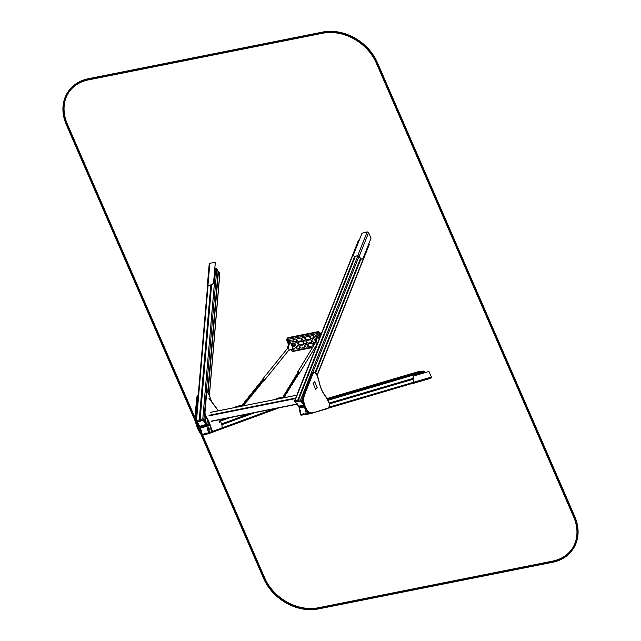<?xml version="1.0" encoding="UTF-8"?>
<svg xmlns="http://www.w3.org/2000/svg" width="641" height="641" viewBox="0 0 641 641"><rect width="100%" height="100%" fill="white"/><g stroke="black" fill="none" stroke-linecap="round" stroke-linejoin="round"><path stroke-width="0.96" d="M223.837 418.853L220.031 420.248A17.411 6.081 -105.2 0 1 220.576 421.474L221.321 423.188A3.485 1.218 -105.2 0 1 221.538 428.132L213.317 431.145A3.485 1.218 -105.2 0 1 213.285 431.161A3.485 1.218 -105.2 0 1 211.201 428.148A17.411 6.081 74.8 0 0 206.306 416.882A3.485 1.218 -105.2 0 1 205.024 412.075L206.594 393.758A3.485 1.218 -105.2 0 1 207.155 392.604A3.485 1.218 -105.2 0 1 208.798 394.375L209.543 396.09A17.411 6.081 -105.2 0 1 211.49 401.506M213.245 431.169L212.844 431.273A3.485 1.218 -105.2 0 1 212.812 431.289A3.485 1.218 -105.2 0 1 210.729 428.276A17.411 6.081 74.8 0 0 205.833 417.011A3.485 1.218 -105.2 0 1 204.551 412.203L206.122 393.886A3.485 1.218 -105.2 0 1 206.682 392.733L207.155 392.604M219.462 422.435L220.2 419.583M209.046 398.47L218.277 410.753L210.849 412.299M209.311 398.606L218.461 410.785M305.541 373.415A3.485 2.075 83.3 0 0 305.132 374.136L297.36 393.686A3.485 2.075 83.3 0 0 297.112 394.6M276.103 399.303L283.25 397.388A3.485 1.667 78.7 0 1 283.859 396.947A3.485 1.667 78.7 0 1 285.061 397.524M234.886 407.516L241.777 406.138M234.83 407.396L235.135 406.971A3.485 1.667 -101.3 0 1 235.744 406.53L242.643 405.16A3.485 1.667 78.7 0 0 242.026 405.593L241.729 406.025M243.836 405.729A3.485 1.667 78.7 0 0 242.643 405.16M276.047 399.191L276.351 398.758A3.485 1.667 -101.3 0 1 276.968 398.325L283.859 396.947M277.056 408.349L278.531 407.964M278.563 407.956L276.896 408.565M278.579 407.948L266.856 412.323M215.312 262.449L213.725 282.409A2.612 1.691 146.3 0 1 211.201 284.965L211.089 284.796A2.612 1.691 -33.7 0 0 213.613 282.24L215.312 262.449L209.863 263.195L209.303 264.372M211.089 284.796L207.94 285.654A1.13 0.769 -175.1 0 0 207.396 286.647L207.508 286.815M210.809 285.069L199.247 419.903L196.491 420.648A0.873 0.593 -175.1 0 0 195.994 421.129L207.548 286.295A0.873 0.593 4.9 0 1 208.053 285.814L211.201 284.965M254.629 412.724L221.842 424.743M210.881 428.765L207.908 430.343A1.306 1.226 69.9 0 1 207.38 428.476L206.698 426.057L204.431 426.674A1.306 1.226 69.9 0 1 202.668 427.154L200.401 427.763L201.082 430.183A1.306 1.226 69.9 0 1 201.611 432.05L202.292 434.462L204.559 433.853A1.306 1.226 69.9 0 1 206.322 433.372L208.589 432.755L207.908 430.343M249.109 413.822L221.602 423.909M210.633 427.924L207.38 428.476M222.259 419.166L220.103 419.959M209.311 423.917L203.75 426.377A0.433 0.409 69.9 0 1 203.205 426.081L202.668 427.154M221.81 419.254L220.127 419.879M209.286 423.845L200.449 426.826A0.873 0.817 -110.1 0 0 199.904 427.876L200.449 426.826L205.505 424.975M201.026 431.625L201.611 432.05L200.97 431.641A0.433 0.409 69.9 0 0 201.002 431.633L201.082 430.183M206.322 433.372L206.362 434.237L205.577 434.454L204.559 433.853M213.285 431.161L208.589 432.755L209.102 433.492L206.354 434.237L209.118 433.492A0.873 0.817 -110.1 0 0 209.663 432.443L208.838 429.51A0.433 0.409 69.9 0 1 208.573 428.685A0.433 0.409 69.9 0 1 208.589 428.677L207.772 425.744A0.873 0.817 -110.1 0 0 206.747 425.119L203.998 425.864L204.431 426.674M320.933 334.698L320.308 333.248A2.179 1.739 -144.7 0 0 317.624 331.758L288.394 337.575A2.179 1.739 -144.7 0 0 287.432 338.184L286.976 338.817A2.179 1.739 -144.7 0 0 286.88 340.451L288.634 343.736M292.937 348.472L292.192 347.943M319.747 337.687L319.042 336.068A1.739 1.394 -144.7 0 0 316.221 335.243L312.287 339.458A1.739 1.394 -144.7 0 0 313.393 342.014L315.124 342.558M316.021 339.41L314.955 338.873L315.957 339.65M314.947 340.315L315.789 340.227M316.005 338.4L315.092 338.44C315.997 338.913 316.301 338.905 315.989 338.424L316.037 338.648M315.108 338.296L316.253 338.592M315.236 340.876C315.885 340.459 315.781 340.419 314.907 340.74L315.236 340.876C315.885 340.459 315.781 340.419 314.907 340.74L315.22 340.892C315.869 340.483 315.765 340.435 314.891 340.756L315.22 340.892C315.869 340.483 315.765 340.435 314.891 340.756C315.765 340.435 315.869 340.483 315.22 340.892M315.468 339.546L314.354 339.562M291.567 349.193A1.739 1.394 -144.7 0 0 293.89 349.337L297.825 345.114A1.739 1.394 -144.7 0 0 296.711 342.558L290.028 340.459A1.739 1.394 -144.7 0 0 288.314 342.182L288.779 343.239M293.698 346.46L293.706 345.331A0.833 0.665 -144.7 0 0 293.923 345.227L295.124 345.739L294.131 344.858A0.833 0.665 -144.7 0 0 294.139 344.69L295.164 344.257L293.955 344.265A0.833 0.665 -144.7 0 0 293.826 344.137L294.003 343.055L293.386 343.913A0.833 0.665 -144.7 0 0 293.081 343.905L292.136 342.983L292.713 344.105A0.833 0.665 -144.7 0 0 292.592 344.337L291.391 344.401L292.625 344.762A0.833 0.665 -144.7 0 0 292.657 344.826L291.943 345.611L292.977 345.187A0.833 0.665 -144.7 0 0 293.249 345.323L293.698 346.46L293.618 345.387M295.124 345.739L294.115 344.882A0.833 0.665 -144.7 0 0 294.123 344.714L294.163 344.578M293.442 346.412L292.208 346.084L293.45 346.404M292.192 343.376L291.543 343.568L292.192 343.376M293.826 345.86L294.139 346.38L295.012 346.132C294.091 345.683 293.786 345.691 294.099 346.172L294.051 345.956M294.155 346.364L294.996 346.156C294.075 345.699 293.77 345.715 294.083 346.196L294.043 345.972M294.083 346.196L295.012 346.132M292.873 343.424L293.61 343.336C293.017 342.55 292.777 342.582 292.873 343.424L293.61 343.336M293.706 343.296L293.594 343.36C293.009 342.566 292.761 342.598 292.857 343.448L293.594 343.36C293.009 342.566 292.761 342.598 292.857 343.448L293.594 343.36L292.881 343.416M295.197 343.832L294.876 343.704C294.219 344.113 294.331 344.161 295.197 343.832L294.86 343.72C294.203 344.137 294.315 344.177 295.18 343.856L294.86 343.72C294.203 344.137 294.315 344.177 295.18 343.856C294.315 344.177 294.203 344.137 294.86 343.72M295.757 345.01L294.604 344.794M319.771 337.631L319.074 336.02A1.739 1.394 -144.7 0 0 316.245 335.195L312.311 339.418A1.739 1.394 -144.7 0 0 312.207 339.554L312.223 339.538M316.013 339.434L314.955 338.873M297.937 344.978A1.739 1.394 -144.7 0 0 296.743 342.518L290.061 340.411A1.739 1.394 -144.7 0 0 288.41 340.86L288.394 340.876M292.649 345.026L291.943 345.611M292.56 344.385L291.391 344.401M293.586 343.864L293.37 343.937A0.833 0.665 -144.7 0 0 293.065 343.921L292.12 343.007M295.148 344.281L293.939 344.289A0.833 0.665 -144.7 0 0 293.81 344.161L293.995 343.079M292.176 343.4L291.535 343.584L292.176 343.4M310.196 338.833L310.22 338.793A0.873 0.697 -144.7 0 0 310.26 338.144L309.779 337.022A0.873 0.697 -144.7 0 0 308.706 336.429L305.709 337.03A0.873 0.697 -144.7 0 0 305.308 337.286L305.292 337.31A0.873 0.697 -144.7 0 0 305.252 337.959L305.733 339.081A0.873 0.697 -144.7 0 0 306.807 339.674L309.803 339.081A0.873 0.697 -144.7 0 0 310.236 338.184L309.747 337.07A0.873 0.697 -144.7 0 0 308.674 336.469L305.677 337.07A0.873 0.697 -144.7 0 0 305.292 337.31M311.678 342.198A0.873 0.697 -144.7 0 0 311.734 341.525L311.246 340.411A0.873 0.697 -144.7 0 0 310.18 339.818L307.175 340.411A0.873 0.697 -144.7 0 0 306.719 341.349L307.207 342.462A0.873 0.697 -144.7 0 0 308.281 343.063L311.278 342.462A0.873 0.697 -144.7 0 0 311.702 341.573L311.222 340.451A0.873 0.697 -144.7 0 0 310.148 339.858L307.151 340.459A0.873 0.697 -144.7 0 0 306.759 340.7L306.791 340.651M313.137 345.611A0.873 0.697 -144.7 0 0 313.177 344.954L312.688 343.84A0.873 0.697 -144.7 0 0 311.622 343.247L308.617 343.84A0.873 0.697 -144.7 0 0 308.193 344.738L308.682 345.852A0.873 0.697 -144.7 0 0 309.755 346.444L312.752 345.852A0.873 0.697 -144.7 0 0 313.137 345.611L313.169 345.563A0.873 0.697 -144.7 0 0 313.209 344.914L312.72 343.792A0.873 0.697 -144.7 0 0 311.646 343.199L308.65 343.8A0.873 0.697 -144.7 0 0 308.249 344.057M297.384 338.68A0.873 0.697 -144.7 0 0 296.983 338.945L296.967 338.969A0.873 0.697 -144.7 0 0 296.935 339.618L297.416 340.74A0.873 0.697 -144.7 0 0 298.49 341.332L301.486 340.732A0.873 0.697 -144.7 0 0 301.943 339.794L301.462 338.68A0.873 0.697 -144.7 0 0 300.389 338.087L297.36 338.728A0.873 0.697 -144.7 0 0 296.967 338.969M303.361 343.856A0.873 0.697 -144.7 0 0 303.417 343.183L302.929 342.07A0.873 0.697 -144.7 0 0 301.855 341.469L298.858 342.07A0.873 0.697 -144.7 0 0 298.458 342.334M300.333 345.451A0.873 0.697 -144.7 0 0 299.932 345.715L299.916 345.739A0.873 0.697 -144.7 0 0 299.876 346.388L300.365 347.51A0.873 0.697 -144.7 0 0 301.43 348.103L304.435 347.502A0.873 0.697 -144.7 0 0 304.892 346.573L304.403 345.451A0.873 0.697 -144.7 0 0 303.329 344.858L300.3 345.499A0.873 0.697 -144.7 0 0 299.916 345.739M310.805 336.012A0.873 0.697 -144.7 0 0 310.348 336.95L310.829 338.063A0.873 0.697 -144.7 0 0 312.247 338.48L313.633 336.99A0.873 0.697 -144.7 0 0 312.68 335.636L310.773 336.052A0.873 0.697 -144.7 0 0 310.388 336.293L310.412 336.253M314.979 343.063L314.178 342.815A0.873 0.697 -144.7 0 0 313.289 343.72L313.778 344.834A0.873 0.697 -144.7 0 0 313.97 345.122M295.293 339.105L293.418 339.474A0.873 0.697 -144.7 0 0 293.017 339.738L293.001 339.762A0.873 0.697 -144.7 0 0 293.602 340.98L295.958 341.717A0.873 0.697 -144.7 0 0 296.847 340.812L296.358 339.698A0.873 0.697 -144.7 0 0 295.293 339.105L293.386 339.514A0.873 0.697 -144.7 0 0 293.001 339.762M299.74 348.255A0.873 0.697 -144.7 0 0 299.788 347.582L299.307 346.469A0.873 0.697 -144.7 0 0 297.897 346.052L296.503 347.542A0.873 0.697 -144.7 0 0 296.446 347.622L296.43 347.646A0.873 0.697 -144.7 0 0 297.464 348.896L299.339 348.52A0.873 0.697 -144.7 0 0 299.764 347.622L299.275 346.509A0.873 0.697 -144.7 0 0 297.865 346.1L296.479 347.59A0.873 0.697 -144.7 0 0 296.43 347.646M308.057 346.597A0.873 0.697 -144.7 0 0 308.113 345.924L307.624 344.81A0.873 0.697 -144.7 0 0 306.55 344.217L305.428 344.441A0.873 0.697 -144.7 0 0 305.028 344.706L305.012 344.722A0.873 0.697 -144.7 0 0 304.972 345.379L305.461 346.493A0.873 0.697 -144.7 0 0 306.526 347.085L307.656 346.861A0.873 0.697 -144.7 0 0 308.081 345.972L307.592 344.85A0.873 0.697 -144.7 0 0 306.518 344.257L305.396 344.481A0.873 0.697 -144.7 0 0 305.012 344.722M305.1 339.85A0.873 0.697 -144.7 0 0 305.14 339.201L304.651 338.079A0.873 0.697 -144.7 0 0 303.578 337.486L302.456 337.711A0.873 0.697 -144.7 0 0 302.031 338.608L302.512 339.722A0.873 0.697 -144.7 0 0 303.586 340.315L304.707 340.091A0.873 0.697 -144.7 0 0 305.1 339.85L305.124 339.81A0.873 0.697 -144.7 0 0 305.164 339.153L304.683 338.039A0.873 0.697 -144.7 0 0 303.61 337.446L302.488 337.671A0.873 0.697 -144.7 0 0 302.079 337.935M306.582 343.215A0.873 0.697 -144.7 0 0 306.638 342.542L306.15 341.429A0.873 0.697 -144.7 0 0 305.084 340.828L303.954 341.052A0.873 0.697 -144.7 0 0 303.497 341.99L303.986 343.103A0.873 0.697 -144.7 0 0 305.06 343.704L306.182 343.48A0.873 0.697 -144.7 0 0 306.606 342.582L306.126 341.469A0.873 0.697 -144.7 0 0 305.052 340.876L303.922 341.1A0.873 0.697 -144.7 0 0 303.538 341.341L303.57 341.292M292.769 346.244L293.217 346.292L292.769 346.244M301.903 340.451L301.871 340.491A0.873 0.697 -144.7 0 0 301.911 339.842L301.43 338.72A0.873 0.697 -144.7 0 0 300.357 338.127L297.36 338.728M299.964 344.714L302.961 344.121A0.873 0.697 -144.7 0 0 303.385 343.223L302.897 342.11A0.873 0.697 -144.7 0 0 301.831 341.517L298.826 342.11A0.873 0.697 -144.7 0 0 298.402 343.007L298.89 344.121A0.873 0.697 -144.7 0 0 299.964 344.714M304.852 347.222L304.82 347.262A0.873 0.697 -144.7 0 0 304.86 346.613L304.371 345.499A0.873 0.697 -144.7 0 0 303.297 344.898L300.3 345.499M313.713 336.886L313.681 336.926A0.873 0.697 -144.7 0 0 312.648 335.684L310.773 336.052M314.971 343.111L314.146 342.855A0.873 0.697 -144.7 0 0 313.329 343.063L313.361 343.023M296.807 341.469L296.775 341.509A0.873 0.697 -144.7 0 0 296.815 340.852L296.334 339.738A0.873 0.697 -144.7 0 0 295.261 339.145M292.785 346.22L293.225 346.268L292.785 346.22M287.232 348.68A1.066 0.817 -141.1 0 0 287.192 348.728L262.57 379.208A1.066 0.817 -141.1 0 0 262.433 379.784M288.851 350.066A1.066 0.817 -141.1 0 0 288.025 348.504M263.355 380.754A1.066 0.817 -141.1 0 0 264.132 379.464A1.066 0.817 -141.1 0 0 262.57 379.208M264.148 379.64A0.962 0.737 -141.1 0 0 262.53 379.752M263.411 380.682A0.962 0.737 -141.1 0 0 264.212 379.768M298.594 373.711A1.066 0.881 -148.8 0 0 299.387 373.326L316.991 344.249A1.066 0.881 -148.8 0 0 315.805 342.767M299.387 373.326A1.066 0.881 -148.8 0 0 297.568 372.221A1.066 0.881 -148.8 0 0 297.488 372.854M299.243 372.429A0.962 0.793 -148.8 0 0 297.568 372.741M298.586 373.615A0.962 0.793 -148.8 0 0 299.355 372.677M290.036 341.421L288.057 348.359L287.272 348.512L289.251 341.573L290.036 341.421L293.129 348.52L288.915 350.323A1.218 0.585 78.7 0 1 288.859 350.339L288.586 350.395M317.768 335.892L315.789 342.831L315.003 342.991L316.983 336.052L317.768 335.892L319.17 339.129M315.019 344.009A1.218 0.585 -101.3 0 1 315.003 342.991M219.711 274.1A0.873 0.593 -175.1 0 0 219.759 273.547L218.469 271.608L208.053 393.101M205.985 417.235L205.601 421.762L204.984 422.956A1.306 0.881 4.9 0 1 204.159 421.722L203.101 420.135L200.833 420.744A1.306 0.881 4.9 0 1 199.071 421.225L196.803 421.842L197.861 423.429A1.306 0.881 4.9 0 1 198.686 424.663L199.744 426.257L202.011 425.64A1.306 0.881 4.9 0 1 203.774 425.159L206.041 424.55L204.984 422.956M217.147 270.294L218.1 271.063L216.818 269.124A0.873 0.561 -33.7 0 0 216.754 268.859L218.1 271.063L207.668 392.741M205.617 416.666L204.984 421.449M211.594 284.828L200.088 419.951M197.749 423.645L199.079 426.097A0.873 0.561 -33.7 0 0 199.744 426.257L202.604 425.76M197.949 423.741L198.686 424.663M197.356 423.348L197.861 423.429M200.064 419.879L199.247 419.903L199.071 421.225M204.159 421.722L205.232 421.209L203.942 419.278A0.873 0.593 -175.1 0 0 202.788 418.942L200.032 419.687L200.833 420.744M413.1 379.256L329.354 403.934M412.972 378.398L329.178 403.085M424.63 372.717L424.478 371.86A0.873 0.697 -106.4 0 0 423.629 371.091L421.201 371.371L327.423 398.998M303.834 405.953L302.921 406.218L303.001 407.171A1.306 1.042 73.6 0 1 301.454 407.356L299.451 407.588L299.892 410.048A1.306 1.042 73.6 0 1 300.236 411.963L300.677 414.423L302.68 414.182A1.306 1.042 73.6 0 1 304.235 414.006L306.23 413.765L305.789 411.306A1.306 1.042 73.6 0 1 305.42 409.439M420.544 371.572L327.367 398.894M303.786 405.841L302.231 406.298L301.454 407.356M299.996 411.354L299.748 410.52M304.259 414.695L301.286 415.136A0.873 0.521 -96.7 0 1 300.677 414.423L300.325 414.423A0.873 0.873 0 0 0 301.286 415.136A0.873 0.521 -96.7 0 0 301.334 415.128L303.65 414.855M420.512 371.46L420.736 372.213L420.512 371.46L418.084 371.74L327.158 398.526M304.243 414.663L302.68 414.182M299.796 410.512L299.892 410.048M303.898 406.106L302.921 406.218L303.001 407.171L304.291 407.019M306.887 410.552L305.789 411.306M306.783 414.487L304.459 414.759L304.235 414.006M360.979 258.828L315.66 372.79M360.514 258.323L315.14 372.429M355.37 256.28L298.177 400.713M354.689 256.336L297.192 401.562L295.189 401.795L296.487 403.333A1.306 0.705 21.7 0 1 297.496 404.535L298.794 406.074L300.797 405.841A1.306 0.705 21.7 0 1 302.344 405.657L303.658 405.505M301.943 405.649L300.797 405.841L301.943 405.649M296.799 403.606L297.496 404.535L296.799 403.606M302.945 401.851L301.703 400.377A0.873 0.473 -158.3 0 0 300.557 399.928L298.129 400.208L298.738 401.378A1.306 0.705 21.7 0 1 297.192 401.562M303.281 402.252L302.039 402.684L300.741 401.138L298.738 401.378M303.137 403.814L303.049 403.878A1.306 0.705 21.7 0 1 302.039 402.684M413.028 378.831A2.612 1.554 -96.7 0 1 414.07 375.826L428.965 371.476L431.393 377.052L430.968 378.198L413.261 383.414A1.13 0.905 -106.4 0 0 413.846 382.22L413.028 378.831L413.637 382.244A0.873 0.697 73.6 0 1 413.1 383.182M411.666 383.614L413.141 383.438A1.13 0.905 -106.4 0 0 413.261 383.414M428.965 371.476L414.278 375.802A2.612 1.554 83.3 0 0 413.237 378.807M360.947 258.563A2.612 1.554 83.3 0 0 362.069 259.116A2.612 1.554 83.3 0 0 363.118 258.131L371.027 238.228L368.607 232.651L367.189 231.866L357.662 255.839L354.89 256.16L357.798 255.999A0.873 0.473 21.7 0 1 358.944 256.448L360.739 258.595L359.152 256.424A1.13 0.609 -158.3 0 0 357.662 255.839M361.965 259.124A2.612 1.554 -96.7 0 1 361.861 259.14A2.612 1.554 -96.7 0 1 360.739 258.595M355.018 256.32A2.612 1.554 139.9 0 1 353.84 255.959A2.612 1.554 139.9 0 1 353.776 255.879M367.189 231.866L362.021 233.236L353.616 254.365A2.612 1.554 -40.1 0 0 353.704 255.799A2.612 1.554 -40.1 0 0 354.89 256.16M315.612 389.191L317.191 387.509L314.699 381.78L313.12 383.462L315.58 389.199L313.12 383.462M313.088 383.47L314.699 381.78M195.481 421.738L66.327 124.707A44.397 35.503 35.3 0 1 68.339 91.423A44.397 35.503 35.3 0 1 88.049 79.147L322.295 32.499A44.397 35.503 35.3 0 1 377.012 62.834L574.368 516.718A44.397 35.503 35.3 0 1 572.365 550.002A44.397 35.503 35.3 0 1 552.646 562.277L318.401 608.926A44.397 35.503 35.3 0 1 263.683 578.591L200.665 433.653M68.491 91.206A44.397 35.503 35.3 0 1 68.635 90.998A44.397 35.503 35.3 0 1 88.354 78.723L322.599 32.074A44.397 35.503 35.3 0 1 377.317 62.409L574.673 516.293A44.397 35.503 35.3 0 1 572.661 549.577A44.397 35.503 35.3 0 1 572.509 549.794M202.099 435.087L264.429 578.438A43.524 34.806 -144.7 0 0 318.08 608.181L552.326 561.532A43.524 34.806 -144.7 0 0 571.652 549.505A43.524 34.806 -144.7 0 0 573.623 516.87L376.267 62.986A43.524 34.806 -144.7 0 0 322.615 33.244L88.378 79.893A43.524 34.806 -144.7 0 0 69.044 91.927A43.524 34.806 -144.7 0 0 67.081 124.562L195.104 418.998M69.196 91.711A43.524 34.806 -144.7 0 0 67.377 124.13L195.048 417.74M202.652 435.231L264.733 578.014A43.524 34.806 -144.7 0 0 318.385 607.756L552.622 561.107A43.524 34.806 -144.7 0 0 571.804 549.289M211.201 428.148L210.729 428.276M206.306 416.882L205.833 417.011M205.024 412.075L204.551 412.203M206.594 393.758L206.122 393.886M209.054 415.825L295.525 398.606M211.346 421.105L296.847 404.078M211.578 421.257L296.967 404.255L211.53 421.305M210.304 412.443L296.871 395.209M208.99 415.304L295.749 398.029M276.351 398.758L283.25 397.388M235.135 406.971L242.026 405.593M209.863 263.195L207.94 285.654M277.072 408.253A0.873 0.817 -110.1 0 1 276.527 408.774L209.238 433.444M273.939 408.878L221.706 428.028M229.799 417.668L220.416 421.105M209.719 425.031L206.698 426.057L206.747 425.119L209.399 424.15M209.198 423.621L206.706 424.534L209.198 423.613M199.904 427.892L200.689 430.656M200.729 430.808A0.433 0.409 69.9 0 1 201.002 431.633M201.018 431.826L201.747 434.598L202.812 435.199L205.561 434.454A0.433 0.409 69.9 0 1 206.274 434.069M201.803 434.59A0.873 0.817 -110.1 0 0 202.796 435.199L205.553 434.454M201.675 434.342A10.448 3.654 -105.2 0 1 198.438 429.542L197.556 427.523A10.448 3.654 -105.2 0 1 195.345 416.121L196.995 396.811A4.351 1.522 -105.2 0 1 197.7 395.377A4.351 1.522 -105.2 0 1 197.901 395.361M201.498 433.741A10.448 3.654 -105.2 0 1 198.83 429.43L198.125 429.51L197.308 427.539M201.979 433.356A10.008 3.501 -105.2 0 1 199.311 429.125L198.83 429.43L197.949 427.419L197.26 427.427A10.008 3.501 -105.2 0 1 195.128 416.506L197.252 427.499L199.92 432.747L201.723 434.534M199.311 429.125L198.438 427.114L197.949 427.419A10.448 3.654 -105.2 0 1 196.186 421.762M196.018 420.841A10.448 3.654 -105.2 0 1 195.737 416.017L195.088 416.362L196.747 397.051L195.152 416.225M196.274 417.836A10.008 3.501 -105.2 0 1 196.314 416.185L195.737 416.017L197.388 396.707L196.747 397.051L198.213 395.241M196.314 416.185L197.965 396.875L197.388 396.707A4.351 1.522 -105.2 0 1 198.093 395.265M201.627 434.31A10.008 3.501 -105.2 0 1 198.181 429.558M198.438 427.114A10.008 3.501 -105.2 0 1 197.067 423.084M197.965 396.875A3.918 1.37 -105.2 0 1 198.141 396.074M320.308 333.248L319.851 333.881A2.179 1.739 -144.7 0 0 317.167 332.399L287.945 338.216A2.179 1.739 -144.7 0 0 286.976 338.817L286.831 340.651L288.45 344.377M317.624 331.758L317.167 332.399A0.873 0.417 78.7 0 0 317.191 333.568L287.961 339.385A1.306 1.042 -144.7 0 0 287.32 340.732M320.588 335.572L319.851 333.881L318.801 334.458A1.306 1.042 -144.7 0 0 317.191 333.568M288.394 337.575L287.945 338.216A0.873 0.417 78.7 0 0 287.961 339.385M319.963 337.142L318.801 334.458M293.602 351.236A0.873 0.417 -101.3 0 1 293.45 351.348A0.873 0.417 -101.3 0 1 292.977 350.923L312.848 346.965M315.684 346.396L316.334 346.268M290.918 349.754L291.367 350.026A1.306 1.042 -144.7 0 0 292.977 350.923M291.094 349.393L291.367 350.026M263.058 379.424L262.634 379.736L263.066 379.969M264.236 379.841L263.86 379.52L263.395 380.017L263.82 380.361L263.507 379.953L262.674 380.562M261.712 381.091L261.28 381.411L261.72 381.635M262.257 380.906L262.826 381.595L262.514 381.187L262.049 381.683L262.473 382.028L262.161 381.619L261.336 382.212M260.366 382.765L259.934 383.078L260.374 383.302M260.911 382.573L261.48 383.262L261.167 382.853L260.703 383.35L261.127 383.695L260.815 383.286L259.99 383.887M259.02 384.432L258.587 384.744L259.028 384.969M259.565 384.239L260.134 384.929L259.821 384.52L259.357 385.017L259.781 385.361L259.469 384.953L258.627 385.57M257.666 386.098L257.241 386.411L257.674 386.635M258.219 385.906L258.788 386.595L258.467 386.186L258.011 386.683L258.435 387.028L258.115 386.627L257.289 387.22M256.32 387.765L255.895 388.077L256.328 388.302M256.873 387.573L257.442 388.262L257.121 387.853L256.656 388.35L257.089 388.694L256.769 388.294L255.943 388.887M254.974 389.432L254.549 389.744L254.982 389.968M255.519 389.239L256.088 389.928L255.775 389.52L255.31 390.024L255.743 390.369L255.422 389.96L254.589 390.569M253.628 391.098L253.195 391.411L253.636 391.635M254.173 390.914L254.741 391.595L254.429 391.194L253.964 391.691L254.389 392.036L254.076 391.627L253.251 392.22M251.857 393.077L252.29 393.31M252.826 392.58L253.395 393.262L253.083 392.861L252.618 393.358L253.043 393.702L252.73 393.294L251.905 393.886M250.935 394.431L250.503 394.752L250.943 394.976M251.48 394.247L252.049 394.936L251.737 394.527L251.272 395.024L251.697 395.369L251.384 394.96L250.551 395.553M249.581 396.106L249.157 396.418L249.597 396.643M250.134 395.914L250.703 396.603L250.383 396.194L249.926 396.691L250.351 397.035L250.038 396.627L249.205 397.228M248.235 397.773L247.811 398.085L248.243 398.309M248.788 397.58L249.357 398.269L249.037 397.861L248.572 398.357L249.004 398.702L248.684 398.293L247.851 398.91M246.889 399.439L246.465 399.752L246.897 399.976M247.434 399.247L248.003 399.936L247.69 399.527L247.226 400.024L247.658 400.369L247.338 399.968L246.513 400.561M245.543 401.106L245.11 401.418L245.551 401.643M246.088 400.913L246.657 401.603L246.344 401.194L245.88 401.691L246.304 402.035L245.992 401.635L245.166 402.228M244.197 402.772L243.764 403.085L244.205 403.309M244.742 402.58L245.311 403.269L244.998 402.86L244.533 403.365L244.958 403.71L244.646 403.301L243.804 403.91M242.851 404.439L242.418 404.751L242.859 404.976M243.396 404.255L243.965 404.936L243.652 404.535L243.163 405.216M243.965 404.936L242.37 405.376M264.156 379.953L263.78 380.409M262.866 381.042L263.179 381.451L263.355 380.714M262.225 380.145L262.666 380.281L262.225 380.145M261.873 380.578L262.313 380.714L261.873 380.578M262.81 381.619L262.433 382.076M261.52 382.709L261.824 383.118L262.009 382.381M260.879 381.812L261.32 381.948L260.879 381.812M260.526 382.244L260.967 382.381L260.526 382.244M261.464 383.286L261.087 383.743M260.166 384.376L260.478 384.784L260.655 384.047M259.533 383.478L259.974 383.614L259.533 383.478M259.18 383.919L259.621 384.047L259.18 383.919M260.11 384.953L259.741 385.409M258.82 386.042L259.132 386.451L259.309 385.714M258.187 385.145L258.627 385.281L258.187 385.145M257.834 385.586L258.275 385.714L257.834 385.586M258.764 386.619L258.387 387.084M257.474 387.709L257.786 388.117L257.962 387.38M256.833 386.811L257.281 386.948L256.833 386.811M256.48 387.252L256.929 387.388L256.48 387.252M257.418 388.286L257.041 388.75M256.128 389.375L256.44 389.784L256.616 389.047M255.487 388.486L255.927 388.614L255.487 388.486M255.134 388.919L255.583 389.055L255.134 388.919M256.071 389.952L255.695 390.417M254.781 391.042L255.094 391.451L255.27 390.714M254.14 390.153L254.581 390.289L254.14 390.153M253.788 390.585L254.229 390.722L253.788 390.585M254.725 391.619L254.349 392.084M253.435 392.717L253.74 393.117L253.924 392.388M252.794 391.819L253.235 391.955L252.794 391.819M252.442 392.252L252.883 392.388L252.442 392.252M253.379 393.294L253.003 393.75M252.081 394.383L252.394 394.792L252.57 394.055M251.448 393.486L251.889 393.622L251.448 393.486M251.096 393.919L251.536 394.055L251.096 393.919M252.025 394.96L251.657 395.417M250.735 396.05L251.048 396.459L251.224 395.721M250.102 395.152L250.543 395.289L250.102 395.152M249.75 395.585L250.19 395.721L249.75 395.585M250.679 396.627L250.302 397.083M249.389 397.716L249.702 398.125L249.878 397.388M248.748 396.819L249.197 396.955L248.748 396.819M248.396 397.26L248.844 397.388L248.396 397.26M249.333 398.293L248.956 398.75M248.043 399.383L248.355 399.792L248.532 399.055M247.402 398.486L247.843 398.622L247.402 398.486M247.049 398.926L247.498 399.055L247.049 398.926M246.489 400.921L247.61 400.425M246.697 401.05L247.009 401.458L247.186 400.721M246.056 400.152L246.497 400.288L246.056 400.152M245.703 400.593L246.144 400.729L245.703 400.593M246.641 401.627L246.264 402.091M245.351 402.716L245.663 403.125L245.84 402.388M244.71 401.827L245.15 401.955L244.71 401.827M244.357 402.26L244.798 402.396L244.357 402.26M245.295 403.293L244.918 403.758M243.997 404.383L244.309 404.791L244.485 404.054M243.364 403.493L243.804 403.63L243.364 403.493M243.011 403.926L243.452 404.062L243.011 403.926M243.941 404.96L243.572 405.424M242.49 405.184L242.09 405.264M298.161 373.735L299.075 373.158L298.986 372.365L298.602 372.87L299.075 373.158L298.738 372.782L297.865 373.439M297.704 373.727L298.434 374.072L297.64 374.464L298.113 374.745L297.777 374.368L296.903 375.025M296.735 375.322L297.4 375.922L297.063 375.546L296.679 376.059L297.144 376.339L296.807 375.963L295.942 376.62M295.773 376.908L296.438 377.517L296.102 377.14L295.717 377.645L296.182 377.934L295.846 377.557L294.98 378.206M294.812 378.502L295.477 379.103L295.14 378.727L294.756 379.24L295.221 379.52L294.884 379.143L294.019 379.801M293.85 380.089L294.58 380.442L293.786 380.826L294.259 381.115L293.923 380.738L293.049 381.395M292.889 381.683L293.618 382.028L292.825 382.421L293.298 382.701L292.961 382.324L292.088 382.981M291.927 383.278L292.657 383.622L291.863 384.007L292.336 384.296L292 383.919L291.126 384.576M290.958 384.864L291.695 385.209L290.902 385.602L291.375 385.882L291.038 385.505L290.165 386.162M289.996 386.459L290.661 387.06L290.325 386.683L289.94 387.196L290.405 387.476L290.069 387.1L289.203 387.757M289.035 388.045L289.7 388.654L289.363 388.278L288.979 388.783L289.444 389.071L289.107 388.694L288.242 389.343M288.073 389.64L288.803 389.984L288.017 390.377L288.482 390.657L288.146 390.281L287.272 390.938M287.112 391.226L287.841 391.579L287.048 391.963L287.521 392.252L287.184 391.875L286.311 392.532M286.15 392.821L286.88 393.165L286.086 393.558L286.559 393.838L286.223 393.462L285.349 394.119M285.189 394.407L285.918 394.76L285.125 395.144L285.598 395.433L285.261 395.056L284.388 395.713M284.219 396.002L284.957 396.346L284.155 396.947M284.884 396.611L283.338 397.1M297.977 373.102L297.256 373.431M297.015 374.697L296.286 375.025M296.054 376.283L295.325 376.612M295.092 377.878L294.363 378.206M294.131 379.464L293.402 379.793M293.169 381.058L292.44 381.387M292.2 382.653L291.479 382.981M291.238 384.239L290.509 384.568M290.277 385.834L289.548 386.162M289.315 387.42L288.586 387.749M288.354 389.015L287.625 389.343M287.392 390.601L286.663 390.93M286.423 392.196L285.702 392.524M285.461 393.782L284.732 394.119M284.5 395.377L283.771 395.705M283.21 397.075L283.346 396.475L283.971 396.899M202.885 425.279L206.466 424.462A0.873 0.593 -175.1 0 0 206.883 423.693L204.992 421.538M209.383 395.737L219.839 273.827A0.873 0.873 0 0 0 219.695 273.274A0.873 0.561 -33.7 0 1 219.759 273.547L209.303 395.529M207.259 419.358L206.883 423.693A0.873 0.561 146.3 0 1 206.041 424.55L206.322 424.751A0.873 0.873 0 0 0 206.963 423.981L207.347 419.535M216.754 268.859A0.873 0.873 0 0 0 215.801 268.499L215.664 268.787A0.873 0.593 -175.1 0 1 216.818 269.124L203.942 419.278A0.873 0.561 146.3 0 1 203.101 420.135L202.788 418.942L215.664 268.787L214.871 269.004M208.053 285.814L196.491 420.648L196.803 421.842A0.873 0.561 -33.7 0 1 196.138 421.682L197.388 423.557M195.994 421.129A0.873 0.593 -175.1 0 0 196.074 421.417A0.873 0.561 -33.7 0 0 196.138 421.682A0.873 0.873 0 0 1 195.994 421.129M218.445 271.399L219.695 273.274A0.873 0.561 -33.7 0 0 219.47 273.114M200.168 426.169L200.024 426.457A0.873 0.873 0 0 1 199.079 426.097A0.873 0.561 -33.7 0 1 199.014 425.832M304.411 414.767L306.831 414.487A0.873 0.521 -96.7 0 0 306.887 414.471A0.873 0.697 -106.4 0 0 307.424 413.541L307.063 411.498M413.277 383.126L328.28 408.173M310.677 413.357L307.063 414.423M413.637 382.244L328.961 407.195M309.122 413.036L306.23 413.765A0.873 0.521 -96.7 0 0 306.831 414.487A0.873 0.873 0 0 0 306.975 414.455L310.709 413.357M424.462 371.78L328.072 400.264M424.799 372.669L424.646 371.788A0.873 0.873 0 0 0 423.685 371.075A0.873 0.521 -96.7 0 0 423.629 371.091L327.623 399.375M302.768 406.442L299.804 406.586A0.873 0.697 -106.4 0 0 299.708 406.602A0.873 0.873 0 0 0 299.099 407.596L299.451 407.588A0.873 0.521 83.3 0 1 299.804 406.586L302.376 405.825M421.257 371.363L423.685 371.075A0.873 0.521 -96.7 0 1 423.861 371.107M300.493 414.35L299.812 411.586M299.259 407.524L299.611 410.44M313.826 372.237A4.351 2.596 83.3 0 0 313.649 372.253A4.351 2.596 83.3 0 0 311.903 373.895L304.05 394.471A10.448 6.234 83.3 0 0 304.483 406.226L305.364 408.245A10.448 6.234 83.3 0 0 311.55 413.285A10.448 6.234 83.3 0 0 312.175 413.157L327.655 408.213A3.918 2.34 83.3 0 0 328.985 402.772A16.97 10.128 83.3 0 0 325.676 396.611A26.545 15.841 -96.7 0 1 318.946 381.123A16.97 10.128 83.3 0 0 316.55 374.144A3.918 2.34 83.3 0 0 312.824 374.08L304.619 394.696A10.008 5.977 83.3 0 0 305.036 405.969L305.917 407.98A10.008 5.977 83.3 0 0 312.447 412.692M316.173 373.559A4.351 2.596 83.3 0 0 313.994 372.213L311.726 373.999L303.706 394.511L304.619 394.696M305.917 407.98L305.012 408.285L303.994 406.09A10.008 5.977 83.3 0 1 303.586 394.824L303.706 394.511A10.448 6.234 83.3 0 0 304.138 406.274L305.036 405.969M312.263 413.133L327.383 408.678L311.205 413.325C308.553 413.437 306.422 411.738 304.82 408.237L305.012 408.285A10.448 6.234 83.3 0 0 311.205 413.325A10.448 6.234 83.3 0 0 311.382 413.301M327.495 408.646A4.351 2.596 83.3 0 0 328.937 406.915M316.422 373.919L313.994 372.213A4.351 2.596 83.3 0 0 312.247 373.855L312.824 374.08M304.956 408.293A10.008 5.977 83.3 0 0 306.102 410.296M304.074 406.274L304.82 408.237L303.946 406.226C302.352 402.211 302.207 398.349 303.522 394.624L311.782 374.2M328.937 402.628L329.049 402.668C329.835 405.617 329.298 407.62 327.431 408.67L327.655 408.213M325.468 396.314L328.985 402.772M318.841 381.083L319.026 381.083C320.244 387.268 322.463 392.364 325.668 396.378L325.676 396.611M316.55 374.144L318.946 381.123M368.807 244.998A0.873 0.473 -158.3 0 0 369.16 244.782A0.873 0.473 -158.3 0 0 369.048 244.381L317.103 375.017M317.247 375.338L369.16 244.782A0.873 0.873 0 0 0 369.024 243.9A0.873 0.521 -40.1 0 1 369.048 244.381L368.735 244.005M358.944 256.448L312.72 372.677M302.744 397.757L301.703 400.377A0.873 0.521 139.9 0 1 300.741 401.138A0.873 0.521 83.3 0 1 300.557 399.928L357.798 255.999M298.113 400.489L295.012 400.577A0.873 0.473 -158.3 0 0 294.652 400.793A0.873 0.473 -158.3 0 0 294.764 401.194A0.873 0.521 -40.1 0 0 295.189 401.795A0.873 0.521 83.3 0 1 295.012 400.577L358.752 240.295A0.873 0.473 -158.3 0 0 358.391 240.511L294.652 400.793A0.873 0.873 0 0 0 294.796 401.675L296.254 403.405M359.232 240.239L358.752 240.295A0.873 0.521 -96.7 0 1 359.096 239.966L359.353 239.934M299.171 406.258A0.873 0.521 -96.7 0 1 298.794 406.074A0.873 0.521 -40.1 0 1 298.402 405.953A0.873 0.873 0 0 0 299.171 406.258L301.414 405.993M431.393 377.052L413.846 382.22M430.832 378.23L413.381 383.366M368.607 232.651L359.152 256.424M377.012 62.834L377.317 62.409M322.295 32.499L322.599 32.074M574.368 516.718L574.673 516.293M88.049 79.147L88.354 78.723M67.081 124.562L67.377 124.13M264.429 578.438L264.733 578.014M318.08 608.181L318.385 607.756M552.326 561.532L552.622 561.107M210.352 412.403L296.887 395.168M209.214 263.868L207.291 286.271M277.104 408.245A0.873 0.873 0 0 1 276.591 408.758L209.174 433.468A0.873 0.873 0 0 1 209.102 433.492M205.473 424.983L200.393 426.842A0.873 0.873 0 0 0 199.848 427.9L200.665 430.776M200.929 431.713L201.747 434.598A0.873 0.873 0 0 0 202.812 435.199M205.817 433.933L206.29 434.205M290.702 349.561L290.87 349.954C292.032 351.34 292.889 351.805 293.45 351.348L312.496 347.558M315.324 346.989L316.109 346.837M288.658 350.315L264.228 380.546M263.034 380.113L263.747 379.576M264.172 379.921L262.658 380.906M261.688 381.78L262.409 381.235M262.826 381.595L261.304 382.581M260.342 383.446L261.063 382.901M261.48 383.262L259.958 384.247M258.988 385.113L259.709 384.584M260.134 384.929L258.611 385.914M257.642 386.787L258.371 386.235M258.788 386.595L257.265 387.581M256.296 388.454L257.009 387.917M257.442 388.262L255.919 389.247M254.95 390.121L255.679 389.568M256.088 389.928L254.573 390.914M253.604 391.787L254.325 391.234M254.741 391.595L253.219 392.58M252.258 393.454L252.971 392.917M251.849 393.077L252.282 392.765M253.395 393.262L251.873 394.247M250.903 395.12L251.633 394.576M252.049 394.936L250.527 395.922M249.557 396.787L250.286 396.242M250.703 396.603L249.181 397.588M248.211 398.454L248.924 397.925M249.357 398.269L247.835 399.255M246.865 400.128L247.594 399.575M245.519 401.795L246.232 401.258M246.657 401.603L245.134 402.588M244.173 403.461L244.894 402.909M245.311 403.269L243.788 404.255M242.819 405.128L243.548 404.575M263.804 379.865L263.667 379.047M263.291 380.113L263.082 379.047M262.61 380.289L262.457 381.531M263.203 380.169L262.554 379.744L261.889 380.369L261.945 381.78M262.826 381.884L263.179 381.451M261.264 381.956L261.111 383.198M261.857 381.836L261.207 381.411L260.542 382.036L260.591 383.446M261.48 383.55L261.824 383.118M259.917 383.622L259.757 384.864M260.51 383.502L259.861 383.078L259.196 383.703L259.244 385.113M260.126 385.217L260.478 384.784M258.571 385.289L258.411 386.531M259.156 385.169L258.515 384.752L257.85 385.369L257.898 386.779M258.78 386.884L259.132 386.451M257.217 386.956L257.065 388.206M257.81 386.835L257.161 386.419L256.496 387.044L256.552 388.454M257.434 388.55L257.786 388.117M255.871 388.622L255.719 389.872M256.464 388.51L255.815 388.085L255.15 388.71L255.206 390.121M256.088 390.225L256.44 389.784M254.525 390.289L254.373 391.539M255.118 390.177L254.469 389.752L253.804 390.377L253.86 391.787M254.741 391.891L255.094 391.451M253.179 391.955L253.027 393.205M253.772 391.843L253.123 391.419L252.458 392.044L252.506 393.454M253.395 393.558L253.74 393.117M251.833 393.63L251.673 394.872M252.426 393.51L251.777 393.085L251.112 393.71L251.16 395.12M252.041 395.225L252.394 394.792M250.487 395.297L250.327 396.539M251.072 395.176L250.431 394.752L249.766 395.377L249.814 396.787M250.695 396.891L251.048 396.459M249.133 396.963L248.98 398.205M249.726 396.843L249.077 396.418L248.412 397.043L248.468 398.454M249.349 398.558L249.702 398.125M247.787 398.63L247.634 399.872M248.379 398.51L247.73 398.093L247.065 398.71L247.122 400.12M248.003 400.224L248.355 399.792M246.44 400.296L246.288 401.546M247.033 400.176L246.384 399.76L245.719 400.385L245.775 401.795M246.657 401.891L247.009 401.458M245.094 401.963L244.942 403.213M245.687 401.851L245.038 401.426L244.373 402.051L244.421 403.461M245.311 403.566L245.663 403.125M243.748 403.63L243.588 404.88M244.341 403.518L243.692 403.093L243.027 403.718L243.075 405.128M243.957 405.232L244.309 404.791M242.979 405.16L242.346 404.759L241.713 405.344M314.947 343.504L297.568 372.221M297.728 372.629L298.129 372.333M296.767 374.216L297.168 373.919M298.361 374.336L297.192 375.322M295.805 375.81L296.206 375.514M297.4 375.922L296.23 376.916M294.844 377.405L295.245 377.108M296.438 377.517L295.269 378.502M293.882 378.991L294.283 378.695M295.477 379.103L294.307 380.097M292.913 380.586L293.314 380.289M294.507 380.698L293.346 381.691M291.951 382.172L292.352 381.876M293.546 382.284L292.384 383.278M290.99 383.767L291.391 383.47M292.584 383.879L291.415 384.872M290.028 385.353L290.429 385.057M291.623 385.473L290.453 386.459M289.067 386.948L289.468 386.651M290.661 387.06L289.492 388.053M288.105 388.542L288.506 388.246M289.7 388.654L288.53 389.64M288.73 390.241L287.569 391.234M286.174 391.723L286.575 391.427M287.769 391.835L286.607 392.829M285.213 393.31L285.614 393.013M286.807 393.422L285.646 394.415M284.251 394.904L284.652 394.608M285.846 395.016L284.676 396.01M283.29 396.491L283.691 396.194M298.89 372.774L298.69 371.924M298.257 372.806L298.121 371.956M298.41 373.03L297.512 372.822L297.296 374.392M297.921 374.368L297.728 373.519M298.233 374.689L298.49 374.272M297.448 374.624L296.551 374.408L296.334 375.987M296.959 375.955L296.767 375.113M297.272 376.275L297.528 375.858M296.487 376.219L295.589 376.003L295.373 377.573M295.998 377.549L295.805 376.7M296.31 377.87L296.559 377.453M295.525 377.805L294.62 377.589L294.411 379.168M295.036 379.135L294.844 378.294M295.349 379.456L295.597 379.047M294.564 379.4L293.658 379.184L293.45 380.754M294.075 380.73L293.874 379.881M294.387 381.05L294.636 380.634M293.602 380.986L292.697 380.778L292.488 382.348M293.113 382.324L292.913 381.475M293.426 382.645L293.674 382.228M292.633 382.581L291.735 382.365L291.519 383.943M292.152 383.911L291.951 383.062M292.456 384.231L292.713 383.815M291.671 384.167L290.774 383.959L290.557 385.529M291.182 385.505L290.99 384.656M291.495 385.826L291.751 385.409M290.71 385.762L289.812 385.545L289.596 387.124M290.221 387.092L290.028 386.243M290.533 387.412L290.79 386.996M289.748 387.348L288.843 387.14L288.634 388.71M289.259 388.686L289.067 387.837M289.572 389.007L289.82 388.59M288.787 388.943L287.881 388.726L287.673 390.305M288.298 390.273L288.097 389.432M288.61 390.593L288.859 390.185M287.825 390.537L286.92 390.321L286.711 391.891M287.336 391.867L287.136 391.018M287.649 392.188L287.897 391.771M286.856 392.124L285.958 391.907L285.742 393.486M286.375 393.462L286.174 392.613M286.679 393.782L286.936 393.366M285.894 393.718L284.997 393.502L284.78 395.08M285.405 395.048L285.213 394.199M285.718 395.369L285.974 394.952M284.933 395.305L284.035 395.096L283.819 396.667M284.444 396.643L284.251 395.793M284.756 396.963L285.013 396.547M217.828 271.175L218.349 271.351M214.895 268.747L215.801 268.499M197.973 423.661L197.476 423.605M413.189 383.166L328.264 408.181M420.56 371.443L418.132 371.732A0.873 0.873 0 0 0 417.988 371.756L327.15 398.518M302.368 405.825L299.708 406.602M359.096 239.966A0.873 0.873 0 0 0 358.391 240.511M296.943 404.223L298.402 405.953M296.975 403.493L296.278 403.421M302.472 405.873L303.738 405.721M301.887 405.441L302.448 405.865M572.365 550.002L572.661 549.577M68.339 91.423L68.635 90.998"/></g></svg>

